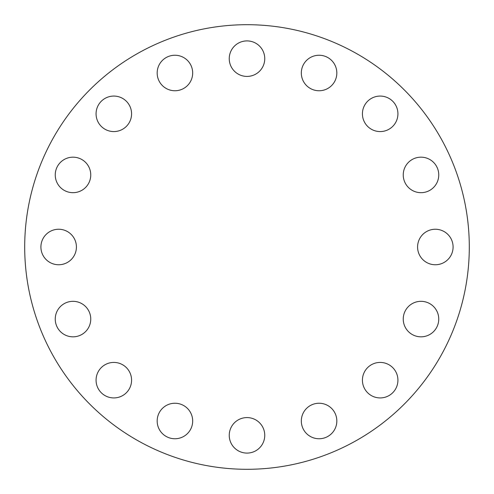 <?xml version="1.0" encoding="UTF-8"?>
<svg xmlns="http://www.w3.org/2000/svg" width="494" height="494" viewBox="0 0 494 494"><rect width="100%" height="100%" fill="white"/><g stroke="black" fill="none" stroke-linecap="round" stroke-linejoin="round"><path stroke-width="0.74" d="M113.824 362.423A17.753 17.753 0 0 0 96.071 380.176A17.753 17.753 0 0 0 113.824 397.929A17.753 17.753 0 0 0 131.577 380.176A17.753 17.753 0 0 0 113.824 362.423M174.925 403.246A17.753 17.753 0 0 0 157.172 420.999A17.753 17.753 0 0 0 174.925 438.752A17.753 17.753 0 0 0 192.679 420.999A17.753 17.753 0 0 0 174.925 403.246M264.753 435.338A17.753 17.753 0 0 0 247 417.584A17.753 17.753 0 0 0 229.247 435.338A17.753 17.753 0 0 0 247 453.091A17.753 17.753 0 0 0 264.753 435.338M336.828 420.999A17.753 17.753 0 0 0 319.075 403.246A17.753 17.753 0 0 0 301.321 420.999A17.753 17.753 0 0 0 319.075 438.752A17.753 17.753 0 0 0 336.828 420.999M397.929 380.176A17.753 17.753 0 0 0 380.176 362.423A17.753 17.753 0 0 0 362.423 380.176A17.753 17.753 0 0 0 380.176 397.929A17.753 17.753 0 0 0 397.929 380.176M438.752 319.075A17.753 17.753 0 0 0 420.999 301.321A17.753 17.753 0 0 0 403.246 319.075A17.753 17.753 0 0 0 420.999 336.828A17.753 17.753 0 0 0 438.752 319.075M453.091 247A17.753 17.753 0 0 0 435.338 229.247A17.753 17.753 0 0 0 417.584 247A17.753 17.753 0 0 0 435.338 264.753A17.753 17.753 0 0 0 453.091 247M438.752 174.925A17.753 17.753 0 0 0 420.999 157.172A17.753 17.753 0 0 0 403.246 174.925A17.753 17.753 0 0 0 420.999 192.679A17.753 17.753 0 0 0 438.752 174.925M397.929 113.824A17.753 17.753 0 0 0 380.176 96.071A17.753 17.753 0 0 0 362.423 113.824A17.753 17.753 0 0 0 380.176 131.577A17.753 17.753 0 0 0 397.929 113.824M336.828 73.001A17.753 17.753 0 0 0 319.075 55.248A17.753 17.753 0 0 0 301.321 73.001A17.753 17.753 0 0 0 319.075 90.754A17.753 17.753 0 0 0 336.828 73.001M247 40.909A17.753 17.753 0 0 0 229.247 58.663A17.753 17.753 0 0 0 247 76.416A17.753 17.753 0 0 0 264.753 58.663A17.753 17.753 0 0 0 247 40.909M174.925 55.248A17.753 17.753 0 0 0 157.172 73.001A17.753 17.753 0 0 0 174.925 90.754A17.753 17.753 0 0 0 192.679 73.001A17.753 17.753 0 0 0 174.925 55.248M113.824 96.071A17.753 17.753 0 0 0 96.071 113.824A17.753 17.753 0 0 0 113.824 131.577A17.753 17.753 0 0 0 131.577 113.824A17.753 17.753 0 0 0 113.824 96.071M73.001 157.172A17.753 17.753 0 0 0 55.248 174.925A17.753 17.753 0 0 0 73.001 192.679A17.753 17.753 0 0 0 90.754 174.925A17.753 17.753 0 0 0 73.001 157.172M73.001 301.321A17.753 17.753 0 0 0 55.248 319.075A17.753 17.753 0 0 0 73.001 336.828A17.753 17.753 0 0 0 90.754 319.075A17.753 17.753 0 0 0 73.001 301.321M76.416 247A17.753 17.753 0 0 0 58.663 229.247A17.753 17.753 0 0 0 40.909 247A17.753 17.753 0 0 0 58.663 264.753A17.753 17.753 0 0 0 76.416 247M469.3 247A222.3 222.3 0 0 1 247 469.3A222.3 222.3 0 0 1 24.7 247A222.3 222.3 0 0 1 247 24.7A222.3 222.3 0 0 1 469.3 247"/></g></svg>
